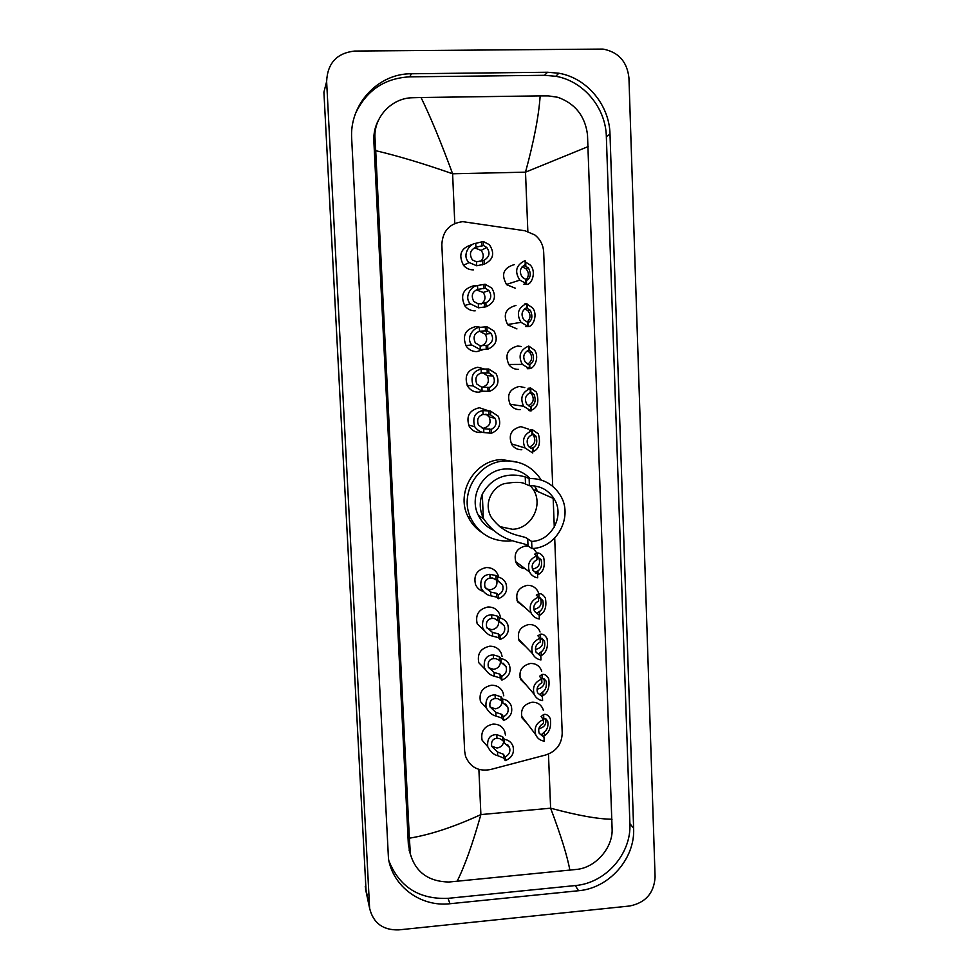 <?xml version="1.0" encoding="UTF-8"?>
<svg xmlns="http://www.w3.org/2000/svg" width="979" height="979" viewBox="0 0 979 979"><rect width="100%" height="100%" fill="white"/><g stroke="black" fill="none" stroke-linecap="round" stroke-linejoin="round"><path stroke-width="1.47" d="M527.13 723.432L522.076 717.95C520.204 709.542 523.52 704.305 532.038 702.237C536.981 702.09 540.555 704.195 542.733 708.539L543.345 710.338M526.31 685.092L520.571 679.402C518.527 670.872 521.831 665.561 530.459 663.468C535.329 663.334 538.878 665.39 541.106 669.648L541.705 671.288M525.674 646.556L519.054 640.682C516.839 632.03 520.118 626.633 528.893 624.492C533.665 624.382 537.19 626.389 539.453 630.525L540.041 632.006M525.282 607.788L517.561 601.779C515.138 592.993 518.393 587.51 527.302 585.332C531.976 585.222 535.464 587.167 537.777 591.194L538.34 592.491M525.16 568.726C521.073 568.322 518.038 566.315 516.068 562.705C513.424 553.784 516.631 548.191 525.711 545.964L528.17 546.074M533.408 548.424L536.602 552.756M521.819 449.74C517.536 449.814 514.171 448.076 511.736 444.503C508.15 435.08 511.197 429.12 520.889 426.624L528.476 429.096M520.204 409.675C516.104 409.736 512.825 408.108 510.365 404.78C506.351 395.173 509.313 389.067 519.262 386.436L524.781 387.598M518.576 369.389C514.697 369.45 511.515 367.957 509.043 364.898C504.528 355.12 507.379 348.83 517.622 346.028L521.317 346.493M487.726 746.671C487.028 738.619 490.051 734.605 496.794 734.629L502.716 736.844L504.381 739.341C508.505 739.989 511.356 742.204 512.935 746.01C514.587 752.924 512.041 757.795 505.286 760.622L503.61 757.991L497.687 755.678C493.649 754.711 490.332 751.713 487.726 746.671L482.096 740.197C480.579 731.509 484.201 726.137 492.975 724.105C498.592 723.958 502.508 726.406 504.723 731.435L505.445 735.009M486.379 708.098L480.456 701.564C478.804 692.753 482.414 687.319 491.299 685.263C496.842 685.141 500.746 687.552 503.01 692.508L503.781 695.849M485.168 669.367L478.817 662.746C477.018 653.813 480.616 648.306 489.622 646.226C495.08 646.116 498.972 648.49 501.285 653.348L502.092 656.432M484.115 630.476L477.177 623.758C475.207 614.69 478.792 609.097 487.934 606.992C493.294 606.894 497.161 609.219 499.523 613.968L500.355 616.77M483.247 591.402C479.649 590.313 477.079 588.036 475.549 584.598C473.383 575.383 476.944 569.705 486.233 567.551C491.495 567.465 495.325 569.741 497.748 574.355L498.58 576.851M482.39 432.253L480.42 432.51C475.513 432.559 471.78 430.479 469.198 426.269C465.882 416.356 469.271 410.177 479.355 407.741L487.652 410.519M482.708 391.282L478.682 392.163C473.983 392.212 470.324 390.254 467.693 386.301C463.948 376.181 467.252 369.842 477.605 367.272L484.079 368.826M482.977 349.699L476.932 351.608C472.478 351.657 468.917 349.846 466.261 346.187C461.978 335.846 465.184 329.311 475.855 326.582L480.273 327.243M486.061 331.392L486.563 332.114M475.17 310.845C470.997 310.881 467.583 309.254 464.903 305.962C459.983 295.389 463.043 288.634 474.093 285.684L476.406 285.831M552.707 486.318L543.675 252.08C543.259 245.056 540.322 239.353 534.889 234.984L525.025 230.775L462.786 221.658C449.545 223.371 442.569 231.056 441.835 244.677L464.633 751.101L465.514 756.204C470.055 767.206 478.339 771.66 490.357 769.567L545.817 754.956C556.366 751.346 561.836 744.04 562.215 733.038L554.701 538.083M536.382 488.215L537.19 491.262M554.285 527.143L553.135 497.32M516.936 328.907L507.807 324.881C502.68 314.908 505.409 308.422 515.982 305.424M515.284 288.205L506.681 284.705C500.807 274.573 503.365 267.867 514.33 264.599M473.408 269.861C469.577 269.898 466.334 268.479 463.691 265.603C457.952 254.809 460.84 247.797 472.319 244.566M366.109 891.783L323.914 92.185L326.631 81.49C327.488 63.182 336.825 53.05 354.643 51.055L602.942 49.072C618.447 51.985 627.111 61.604 628.946 77.916L655.086 877.062C654.033 893.129 645.565 902.773 629.668 906.003L398.563 929.903C382.875 930.234 373.232 923.038 369.621 908.304L326.631 81.49M547.555 72.25L411.413 73.768C377.931 73.364 349.234 104.545 351.694 138.847L388.479 858.791C393.13 886.901 421.154 907.141 449.973 903.727L578.54 890.731C609.219 888.222 635.273 858.559 633.621 828.173L610.003 134.196C609.44 105.083 586.972 78.014 558.887 73.229L547.555 72.25L544.508 75.31L409.76 76.839C384.661 78.185 366.623 90.301 355.634 113.185M388.896 860.847C399.395 886.998 419.11 899.505 448.015 898.343L575.334 885.554C605.732 883.095 631.541 853.712 629.889 823.633L606.344 136.583C605.781 107.776 583.533 80.988 555.729 76.276L544.508 75.31M378.53 120.038C375.092 126.475 373.525 133.401 373.843 140.829L408.353 844.51L410.69 855.475M588.171 146.581L525.503 172.169C533.959 141.062 538.842 115.632 540.163 95.881L548.326 95.881L557.81 97.288C575.211 103.566 585.112 116.06 587.498 134.772L612.144 829.849C612.45 847.716 596.26 866.953 577.598 869.315L448.896 882.03C428.606 881.565 415.781 872.313 410.409 854.251L409.369 838.195C430.307 834.757 454.134 826.888 480.885 814.589C472.612 844.008 464.67 866.293 457.034 881.443M540.163 95.881L421.043 97.508C430.687 117.284 441.199 142.714 452.604 173.772C423.687 163.64 398.049 155.942 375.716 150.68L409.369 838.195M375.716 150.68L375.03 138.602C373.17 117.896 391.233 98.01 412.453 97.741L421.043 97.508M569.876 870.294C567.416 856.441 560.991 835.736 550.614 808.189C577.537 815.446 597.998 819.129 612.022 819.227M483.467 245.484L475.904 247.259C470.14 249.926 468.978 254.124 472.38 259.888L476.528 261.87L484.091 260.23C489.512 257.036 490.418 252.79 486.796 247.479L483.467 245.484L483.296 241.507L475.733 243.343C469.296 243.514 461.403 256.155 469.161 262.556L463.434 265.309M480.505 261.662C483.944 258.126 484.128 254.369 481.044 250.404L475.574 248.189L473.481 248.556M483.296 241.507L489.353 244.664C495.056 253.292 493.355 259.802 484.262 264.208L476.7 265.774L469.161 262.556M484.262 264.208L484.091 260.23M485.278 288.205L477.703 289.392C472.221 291.669 470.911 295.695 473.787 301.459L478.327 303.918L485.89 302.854C491.091 299.904 492.131 295.817 488.998 290.592L485.278 288.205L485.107 284.228L477.544 285.501C471.486 285.623 463.495 296.955 470.385 303.845L464.584 305.509M481.044 304.028C485.413 300.908 486.135 297.053 483.21 292.452L476.443 289.931M485.107 284.228L491.752 288.01C496.683 296.478 494.787 302.744 486.061 306.806L478.498 307.81L470.385 303.845M486.061 306.806L485.89 302.854M487.077 330.682L479.502 331.306C474.24 333.264 472.833 337.119 475.28 342.846L480.126 345.746L487.689 345.257C492.694 342.479 493.832 338.538 491.091 333.423L487.077 330.682L486.906 326.729L479.343 327.427C473.579 327.512 465.576 337.767 471.743 344.975L465.845 345.538M486.906 326.729L494.003 331.024C498.311 339.334 496.255 345.391 487.86 349.185L480.285 349.613L471.743 344.975M487.86 349.185L487.689 345.257M481.423 345.93C486.722 343.409 487.995 339.505 485.266 334.218L479.575 331.281M488.864 372.926L481.289 372.987C476.222 374.688 474.729 378.383 476.834 384.049L481.901 387.354L489.476 387.427C494.309 384.784 495.521 380.978 493.11 375.973L488.864 372.926L488.692 368.997L481.13 369.12C472.943 371.041 470.287 376.646 473.187 385.946L467.191 385.383M488.692 368.997L496.133 373.745C499.939 381.871 497.773 387.745 489.647 391.331L482.072 391.196L473.187 385.946M489.647 391.331L489.476 387.427M481.766 387.317C487.909 385.555 489.745 381.688 487.248 375.728L482.782 372.669M490.638 414.949L483.063 414.447C478.156 415.928 476.614 419.477 478.425 425.07L483.675 428.729L491.25 429.365C495.949 426.844 497.21 423.136 495.056 418.253L490.638 414.949L490.479 411.045L482.904 410.605C474.974 412.196 472.245 417.58 474.705 426.734L468.598 425.045M482.194 428.227L483.296 428.251C489.427 426.709 491.385 422.94 489.17 416.968L485.939 414.117M490.479 411.045L498.189 416.173C501.566 424.127 499.302 429.83 491.421 433.256L483.846 432.559C480.542 432.253 477.495 430.319 474.705 426.734M491.421 433.256L491.25 429.365M490.675 592.075L496.622 593.335L498.262 594.877C502.533 592.65 503.94 589.285 502.484 584.769L497.662 580.767L497.503 576.949L495.863 575.517L489.916 574.33C482.733 574.979 479.796 579.592 481.105 588.171C483.834 592.65 487.077 595.208 490.846 595.832L490.675 592.075L485.009 587.241C483.944 581.991 485.633 578.932 490.075 578.087L489.916 574.33M497.662 580.767L492.572 578.014L490.075 578.087M485.853 588.685L490.222 589.811C495.631 588.587 497.785 585.271 496.647 579.862M497.503 576.949C501.334 577.598 504.099 579.641 505.813 583.105C508.089 590.472 505.629 595.673 498.421 598.695L496.781 597.117L490.846 595.832M498.421 598.695L498.262 594.877M492.4 632.373L498.335 633.89L500 635.714C504.185 633.535 505.617 630.219 504.271 625.789L499.4 621.677L499.241 617.871L497.589 616.17L491.654 614.726C484.593 615.191 481.631 619.646 482.757 628.077C485.462 632.728 488.729 635.395 492.572 636.105L492.4 632.373L486.673 627.306C485.743 622.13 487.456 619.181 491.813 618.459L491.654 614.726M499.4 621.677L494.297 618.459L491.813 618.459M487.187 628.298L491.923 629.681C496.757 628.714 499.009 625.801 498.666 620.906M499.241 617.871C503.157 618.52 505.947 620.625 507.636 624.198C509.716 631.431 507.22 636.534 500.159 639.495L498.495 637.647L492.572 636.105M500.159 639.495L500 635.714M494.126 672.463L500.049 674.225L501.713 676.318C505.837 674.176 507.281 670.933 506.033 666.564L501.126 662.355L500.967 658.573L499.302 656.603L493.367 654.902C486.441 655.196 483.442 659.491 484.409 667.8C487.077 672.585 490.369 675.375 494.285 676.171L494.126 672.463L488.35 667.176C487.518 662.073 489.243 659.222 493.526 658.622L493.367 654.902M501.126 662.355L499.461 660.36L496.01 658.671L493.526 658.622M488.607 667.739L493.624 669.33C497.981 668.559 500.269 665.977 500.477 661.584M500.967 658.573C504.956 659.222 507.771 661.376 509.423 665.035C511.344 672.169 508.823 677.174 501.872 680.087L500.208 677.97L494.285 676.171M501.872 680.087L501.713 676.318M495.827 712.345L501.762 714.364L503.426 716.714C507.489 714.609 508.933 711.403 507.783 707.107L502.839 702.824L502.68 699.067L501.015 696.828L495.08 694.87C488.252 695.004 485.254 699.153 486.061 707.327C488.705 712.247 492.009 715.147 495.986 716.028L495.827 712.345L490.014 706.85C489.28 701.821 491.03 699.067 495.239 698.565L495.08 694.87M502.839 702.824L501.175 700.56L497.724 698.688L495.239 698.565M490.1 707.034L495.313 708.784C499.278 708.135 501.554 705.835 502.141 701.882M502.68 699.067C506.743 699.716 509.582 701.906 511.185 705.639C512.972 712.663 510.438 717.595 503.585 720.458L501.921 718.084L495.986 716.028M503.585 720.458L503.426 716.714M504.54 743.085L502.863 740.552L499.425 738.484L496.94 738.313C492.792 738.704 491.042 741.372 491.691 746.328L497.528 752.007L503.451 754.283L505.127 756.889C509.129 754.821 510.597 751.664 509.521 747.43L504.54 743.085L504.381 739.341M491.629 746.169L497.002 748.029C500.636 747.479 502.876 745.411 503.72 741.849M505.286 760.622L505.127 756.889M525.894 280.655L526.408 280.508C530.679 278.22 531.34 273.998 528.403 267.83L523.692 265.407M525.87 280.006C529.149 276.298 529.186 272.529 525.943 268.699L522.101 266.814M525.136 261.797L530.337 265.113C536.749 271.77 531.585 285.17 526.555 284.424L523.875 284.179L526.004 283.396L519.825 280.129L506.437 284.448M526.004 283.396L525.845 279.407L522.541 277.449C518.894 272.125 519.8 267.854 525.258 264.624L525.099 260.622C516.031 264.991 514.281 271.489 519.825 280.129M527.571 322.825L528.073 322.654C532.16 320.476 532.931 316.364 530.385 310.343L526.249 307.785M527.094 322.042C530.642 318.591 530.936 314.846 527.987 310.82L524.695 308.789M526.824 304.077L532.478 307.761C538.291 314.602 532.919 326.986 528.232 326.558L525.564 326.558L527.693 326.154L521.012 322.348C516.141 313.855 518.075 307.577 526.8 303.502L524.658 303.992M526.8 303.502L526.959 307.479C521.709 310.502 520.681 314.626 523.887 319.864L527.546 322.189L527.693 326.154M529.235 364.775L529.737 364.58C533.653 362.45 534.51 358.449 532.282 352.575L529.162 350.103L529.015 346.211L534.497 350.09C539.784 357.017 534.314 368.618 529.896 368.471L529.382 368.606M527.754 364.139C532.025 361.031 532.747 357.2 529.933 352.685L527.375 350.715M529.064 368.667L527.253 368.704L529.394 368.667L522.296 364.396C517.989 356.062 520.057 349.98 528.489 346.138L529.015 346.211M528.489 346.138L528.648 350.103C523.581 352.954 522.468 356.943 525.307 362.095L529.235 364.726L529.394 368.667M530.043 406.738L531.401 406.285C535.158 404.168 536.076 400.252 534.13 394.525L530.826 391.881L530.667 388.014L536.443 392.114C539.331 401.549 537.704 407.558 531.548 410.152L531.046 410.299M528.427 405.832C533.335 403.115 534.461 399.273 531.817 394.292L530.043 392.603M528.917 410.617L531.071 410.96L523.667 406.285C519.825 398.11 522.003 392.2 530.177 388.553L528.024 388.284L530.667 388.014M530.177 388.553L530.337 392.493C525.429 395.198 524.23 399.077 526.763 404.119L530.912 407.031L531.071 410.96M530.875 448.419L533.041 447.77C536.676 445.653 537.642 441.798 535.929 436.206L532.478 433.44L532.319 429.597L538.328 433.856C540.836 443.071 539.135 448.994 533.2 451.6L532.686 451.784M529.186 447.122C534.607 444.833 536.1 441.015 533.641 435.643L531.976 433.905M531.854 430.736L532.013 434.652C527.24 437.246 525.992 441.015 528.268 445.959L532.588 449.116L532.735 453.02L525.087 447.99C521.648 439.975 523.9 434.223 531.854 430.736L529.688 430.099L532.319 429.597M537.544 573.988L537.704 577.83C534.044 577.231 531.328 575.285 529.566 572.017C526.983 564.442 529.406 559.07 536.835 555.901L536.981 559.755C532.539 562.117 531.181 565.629 532.894 570.292L537.544 573.988L535.366 572.238L537.936 570.879C541.265 568.677 542.329 564.956 541.118 559.719L537.373 556.782L537.226 553C539.539 552.78 541.681 554.249 543.651 557.418C545.376 566.095 543.516 571.834 538.083 574.661L537.581 574.906M532.821 569.105C538.719 567.6 540.738 563.965 538.878 558.201L537.973 556.904M536.835 555.901L534.644 554.187L537.226 553M539.184 615.167L539.331 618.985C535.574 618.373 532.833 616.378 531.095 612.989C528.721 605.548 531.181 600.274 538.474 597.178L538.621 601.008C534.265 603.309 532.882 606.76 534.461 611.337L539.184 615.167L536.994 613.074L539.551 611.483C542.794 609.244 543.883 605.548 542.794 600.408L538.988 597.459L538.842 593.69C541.228 593.372 543.394 594.828 545.364 598.096C546.882 606.613 544.997 612.328 539.698 615.24L539.196 615.51M534.436 609.293C540.212 607.824 542.256 604.263 540.567 598.585L540.016 597.692M538.474 597.178L536.272 595.097L538.842 593.69M540.812 656.126L540.959 659.919C537.116 659.308 534.338 657.264 532.637 653.764C530.459 646.446 532.943 641.269 540.102 638.235L540.249 642.04C535.978 644.304 534.571 647.682 536.027 652.185L540.812 656.126L538.609 653.678L541.154 651.879C544.324 649.579 545.425 645.907 544.446 640.853L539.833 637.978M536.039 649.261C541.717 647.829 543.786 644.317 542.231 638.736L541.962 638.235M540.102 638.235L537.899 635.812L540.445 634.184C542.892 633.743 545.083 635.187 547.041 638.516C548.387 646.911 546.478 652.601 541.301 655.612L540.665 655.967M542.427 696.864L542.586 700.646C538.658 700.034 535.856 697.929 534.191 694.344C532.172 687.136 534.681 682.045 541.73 679.071L541.876 682.852C537.667 685.067 536.247 688.396 537.593 692.826L542.427 696.864L540.224 694.074L542.745 692.055C545.854 689.705 546.967 686.046 546.086 681.066L542.195 678.178L541.081 678.361M537.067 689.045L537.63 689.02C543.223 687.613 545.303 684.162 543.871 678.667L543.81 678.533M541.73 679.071L539.515 676.293L542.048 674.445C544.544 673.895 546.759 675.326 548.693 678.704C549.892 686.977 547.959 692.655 542.892 695.775L541.974 696.326M544.043 737.383L544.189 741.14C540.2 740.54 537.385 738.399 535.746 734.739C533.873 727.63 536.406 722.612 543.345 719.687L543.492 723.457C539.356 725.635 537.912 728.902 539.172 733.271L544.043 737.383L541.828 734.25L544.336 732.011C547.383 729.612 548.509 725.953 547.714 721.058L543.786 718.219L542.513 718.525M538.903 728.596L539.209 728.572C544.605 727.262 546.735 723.934 545.584 718.598M543.345 719.687L541.118 716.567L543.639 714.511C546.184 713.85 548.411 715.233 550.333 718.672C551.397 726.822 549.452 732.5 544.483 735.718L543.333 736.465M530.459 485.682L533.335 489.561C543.639 505.237 531.242 528.844 512.482 529.284L499.314 526.506M529.125 478.535L529.419 485.731C540.041 485.523 548.252 489.867 554.053 498.752C565.067 515.578 551.764 540.922 531.646 541.411L531.927 548.546L528.011 545.964C523.912 541.118 500.771 544.422 483.761 518.907L483.32 518.05C479.588 509.998 479.245 502.031 482.292 494.162C496.769 468.317 521.281 475.831 525.233 476.932L529.125 478.535C542.329 478.29 552.572 483.638 559.866 494.579C574.049 515.688 557.369 547.91 531.927 548.546M529.419 485.731L525.515 484.03C522.15 481.998 515.48 481.815 505.519 483.479C496.072 484.532 482.121 500.293 491.042 516.924C506.094 537.863 523.9 534.656 527.73 538.939L531.646 541.411M530.031 478.498C523.373 471.829 515.297 468.66 505.825 468.978C483.883 469.369 468.195 495.778 478.339 515.297C481.46 521.709 486.159 526.543 492.437 529.81M512.751 540.653L508.823 541.093C491.531 541.35 478.878 533.751 470.862 518.319C458.637 493.918 478.278 461.39 505.494 460.925C520.4 460.656 532.05 466.64 540.469 478.853L541.191 480.028M481.705 532.392C475.537 528.305 470.887 522.872 467.742 516.117C455.676 492.07 475.035 460.008 501.872 459.555L519.066 462.577M534.84 485.963L536.382 490.907M527.84 231.399L525.503 172.169L452.604 173.772L454.794 223.445M548.473 754.063L550.614 808.189L480.885 814.589L478.89 769.421M369.364 905.759L365.253 886.46M448.015 898.343L449.973 903.727M409.76 76.839L411.413 73.768M606.344 136.583L610.003 134.196M629.889 823.633L633.621 828.173M575.334 885.554L578.54 890.731M408.353 844.51L409.809 849.026M373.843 140.829L375.03 138.602M476.7 265.774L476.528 261.87M475.904 247.259L475.733 243.343M481.876 246.316L481.717 242.364M482.671 264.905L482.5 260.952M478.498 307.81L478.327 303.918M477.703 289.392L477.544 285.501M483.687 288.732L483.516 284.791M484.47 307.222L484.299 303.282M480.285 349.613L480.126 345.746M479.502 331.306L479.343 327.427M485.474 330.914L485.303 326.998M486.257 349.307L486.086 345.391M482.072 391.196L481.901 387.354M481.289 372.987L481.13 369.12M487.261 372.877L487.089 368.985M488.031 391.159L487.872 387.268M483.846 432.559L483.675 428.729M483.063 414.447L482.904 410.605M489.023 414.606L488.864 410.727M489.794 432.791L489.635 428.924M496.023 579.311L495.863 575.517M496.781 597.117L496.622 593.335M497.748 619.952L497.589 616.17M498.495 637.647L498.335 633.89M499.461 660.36L499.302 656.603M500.208 677.97L500.049 674.225M501.175 700.56L501.015 696.828M501.921 718.084L501.762 714.364M497.687 755.678L497.528 752.007M496.94 738.313L496.794 734.629M502.863 740.552L502.716 736.844M503.61 757.991L503.451 754.283M525.662 261.931L525.821 265.872M526.408 280.508L526.555 284.424M527.338 304.188L527.497 308.104M528.073 322.654L528.232 326.558M529.737 364.58L529.896 368.471M531.401 406.285L531.548 410.152M533.041 447.77L533.2 451.6M537.936 570.879L538.083 574.661M535.623 572.568L535.648 573.217M539.551 611.483L539.698 615.24M540.445 634.184L540.592 637.929M541.154 651.879L541.301 655.612M542.048 674.445L542.195 678.178M542.745 692.055L542.892 695.775M543.639 714.511L543.786 718.219M544.336 732.011L544.483 735.718M482.292 494.162L483.32 518.05M527.73 538.939L528.011 545.964M525.233 476.932L525.515 484.03M369.621 908.304L365.497 888.908M555.729 76.276L558.887 73.229M409.051 849.98L410.409 854.251M481.044 250.404L486.796 247.479M483.21 292.452L488.998 290.592M485.266 334.218L491.091 333.423M487.248 375.728L493.11 375.973M489.17 416.968L495.056 418.253M498.078 580.89L502.484 584.769M500.783 622.167L504.271 625.789M503.267 663.248L506.033 666.564M505.556 704.109L507.783 707.107M507.709 744.725L509.521 747.43M525.943 268.699L528.403 267.83M527.987 310.82L530.385 310.343M521.012 322.348L507.538 324.538M529.933 352.685L532.282 352.575M522.296 364.396L508.737 364.469M531.817 394.292L534.13 394.525M523.667 406.285L509.998 404.229M533.641 435.643L535.929 436.206M525.087 447.99L511.332 443.805M538.878 558.201L541.118 559.719M529.566 572.017L515.554 561.518M535.366 572.238L535.391 573.058M540.567 598.585L542.794 600.408M531.095 612.989L517.01 600.408M542.231 638.736L544.446 640.853M532.637 653.764L518.503 639.128M543.871 678.667L546.086 681.066M534.191 694.344L519.996 677.688M545.744 718.684L547.714 721.058M535.746 734.739L521.513 716.065M554.053 498.752L533.335 489.561M483.761 518.907L478.339 515.297M470.862 518.319L467.742 516.117"/></g></svg>
